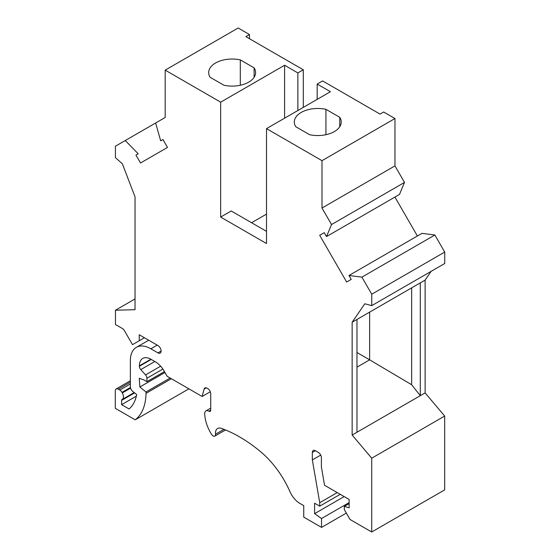 <?xml version="1.0" encoding="UTF-8"?>
<svg xmlns="http://www.w3.org/2000/svg" width="560" height="560" viewBox="0 0 560 560"><rect width="100%" height="100%" fill="white"/><g stroke="black" fill="none" stroke-linecap="round" stroke-linejoin="round"><path stroke-width="0.84" d="M303.296 107.387L303.296 69.783L297.864 72.919L284.599 65.254L220.668 102.165L220.668 217.07L266.504 243.537L266.504 128.625L321.993 160.664L321.993 208.019L331.534 224.553L326.508 236.572L324.254 232.666L319.69 235.305L346.661 282.023L351.225 279.391L348.978 275.492L361.9 277.137L434.875 235.004L444.724 252.063L444.724 263.501L371.749 305.634L364.812 303.772L352.149 322.224L352.149 435.043L371.714 458.185L371.714 532L350.035 519.484L344.302 509.558L344.302 506.422L349.132 507.815L349.132 499.464L324.555 485.275L321.391 466.949L321.391 457.674A4.263 2.464 -120 0 0 318.374 452.452L315.357 450.716A4.263 2.464 -120 0 0 313.222 450.499A4.263 2.464 -120 0 0 312.34 452.452L312.34 459.935L319.732 502.684L319.732 506.163L314.601 503.202L314.601 513.653L321.538 518.525L321.538 527.401L303.744 517.132L303.744 505.645L299.887 503.412A17.059 9.849 -120 0 1 289.926 491.589A68.236 39.396 -120 0 0 260.386 451.528A138.173 79.772 -120 0 0 221.368 428.358A10.234 5.908 -120 0 0 217.595 428.484A10.234 5.908 -120 0 0 215.523 434.203A3.409 1.967 -120 0 1 214.837 436.114A3.409 1.967 -120 0 1 211.54 434.329A28.574 16.499 -120 0 1 204.694 413.84A5.971 3.444 -120 0 1 205.926 410.9A5.971 3.444 -120 0 1 208.908 411.194A2.562 1.477 -120 0 0 210.189 411.32A2.562 1.477 -120 0 0 210.721 410.151L210.721 393.785A4.263 2.464 -120 0 0 207.704 388.563L207.025 388.171A4.263 2.464 -120 0 0 204.89 387.954A4.263 2.464 -120 0 0 204.113 389.067L202.125 396.48L167.146 376.285L164.045 370.916A17.059 9.849 -120 0 0 155.512 361.914L150.864 359.226A16.205 9.359 -120 0 0 142.758 358.421A16.205 9.359 -120 0 0 139.405 365.841L150.864 359.226M361.9 277.137L371.749 294.196L444.724 252.063M348.978 275.492L421.953 233.359L434.875 235.004M254.114 67.851A23.457 13.545 180 0 1 255.584 72.569A23.457 13.545 180 0 1 223.958 85.26L210.14 77.287A23.457 13.545 180 0 1 208.677 72.569A23.457 13.545 180 0 1 240.296 59.878L254.114 67.851L254.114 77.287M240.296 59.878L240.296 85.26M325.934 109.319L339.759 117.299A23.457 13.545 180 0 1 341.222 122.01A23.457 13.545 180 0 1 309.603 134.708L295.785 126.728A23.457 13.545 180 0 1 294.315 122.01A23.457 13.545 180 0 1 325.934 109.319L325.934 134.708M266.504 128.625L330.435 91.721L317.163 84.056L322.595 80.927L380.037 114.093L383.656 112L394.968 118.531L394.968 165.886L404.509 182.42L399.483 194.439L326.508 236.572M417.389 235.991L394.919 197.071M431.123 271.348L425.117 280.098L425.117 392.91L444.689 416.052L444.689 489.867L371.714 532M249.466 38.71L249.466 34.531L238.161 28L165.186 70.133L220.668 102.165M266.504 214.109L251.58 222.733M331.534 224.553L404.509 182.42M321.993 208.019L394.968 165.886M321.993 160.664L394.968 118.531M339.759 117.299L339.759 126.728M297.864 72.919L297.864 110.523M144.438 337.757L132.496 344.652L124.453 330.722A4.263 2.464 -120 0 0 122.325 328.475L115.458 324.513L115.458 310.233L135.03 309.694L135.03 196.875L122.367 163.8L115.43 157.647L115.43 146.216L125.279 140.525L138.201 153.797L135.947 155.099L140.511 163.002L167.482 147.427L162.925 139.524L160.671 140.826L155.638 122.997L165.186 117.488L165.186 70.133M284.599 65.254L284.599 118.181M266.504 231.35L231.224 210.98L220.668 217.07M161.112 351.043L157.948 352.87A4.48 2.583 -120 0 0 160.188 353.094A4.48 2.583 -120 0 0 160.874 349.503A4.48 2.583 -120 0 0 157.948 345.555L139.251 334.761L139.251 340.753M319.69 235.305L324.254 232.666M134.176 392.567L122.227 399.469A5.754 3.325 -120 0 1 122.024 399.567A1.708 0.987 -120 0 0 121.968 399.595A1.708 0.987 -120 0 0 121.611 400.379L134.582 392.889M303.296 69.783L245.847 36.617L249.466 34.531M135.947 155.099L138.201 153.797M125.279 140.525L155.638 122.997M115.458 310.233L135.03 298.935M425.117 392.91L420.294 395.696L420.294 282.884L425.117 280.098M411.649 287.875L411.649 384.734L369.635 359.835L356.972 367.143M352.149 322.224L356.972 319.438L356.972 432.257L420.294 395.696L411.649 384.734M157.948 352.87L150.864 348.782A29.001 16.744 -120 0 0 136.36 347.34A29.001 16.744 -120 0 0 130.354 360.619L130.354 386.631A4.263 2.464 60 0 0 132.797 391.454L136.661 394.555A51.177 29.547 -120 0 1 129.059 408.968L121.611 404.663L136.332 396.165M371.749 294.196L371.749 305.634M317.163 99.379L317.163 84.056M121.611 404.663L121.611 400.379M122.227 399.469A5.754 3.325 -120 0 0 122.297 392.938L121.989 392.385A4.263 2.464 -120 0 0 119.805 390.04L118.293 389.172A4.263 2.464 -120 0 0 116.165 388.962A4.263 2.464 -120 0 0 115.276 390.908L115.276 408.324L135.212 419.832A63.679 36.764 -120 0 0 146.034 393.351L171.367 378.721M139.405 365.841L139.405 366.275A3.409 1.967 60 0 0 140.798 369.6L145.551 374.906A3.409 1.967 -120 0 1 146.944 378.238L146.944 381.682L143.878 379.918L139.251 378.287L139.853 386.995L146.034 391.958L146.034 393.351M135.212 419.832L188.888 388.843M356.972 432.257L352.149 435.043M202.125 396.48L210.294 391.762M139.853 386.995L164.962 372.498M420.294 282.884L356.972 319.438M321.538 527.401L346.339 513.086M321.538 518.525L349.132 502.593M344.155 496.587L314.601 513.653M340.235 494.326L319.732 506.163M319.732 502.684L337.218 492.583M312.34 459.935L320.719 455.098M356.972 352.52L369.635 359.835L369.635 312.13M344.302 506.422L349.132 503.636M371.714 458.185L444.689 416.052M146.034 391.958L170.163 378.028M146.944 381.682L164.43 371.588M157.192 345.121L150.864 348.782M206.241 387.835L204.113 389.067M210.721 410.151L208.908 411.194M223.965 429.331L215.523 434.203M315.357 450.716L312.34 452.452M146.944 378.238L162.869 369.04M145.551 374.906L160.643 366.191M140.798 369.6L154.819 361.508M139.405 366.275L151.235 359.443M119.805 390.04L130.354 383.95M118.293 389.172L130.354 382.207M121.989 392.385L130.438 387.499M122.297 392.938L130.599 388.15M210.721 408.128L205.926 410.9M225.512 429.954L214.837 436.114M130.354 380.765L116.165 388.962M148.701 340.221L136.36 347.34"/></g></svg>
